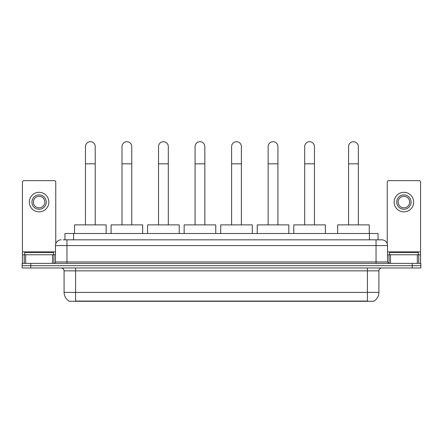<?xml version="1.0" encoding="UTF-8"?>
<svg xmlns="http://www.w3.org/2000/svg" width="443" height="443" viewBox="0 0 443 443"><rect width="100%" height="100%" fill="white"/><g stroke="black" fill="none" stroke-linecap="round" stroke-linejoin="round"><path stroke-width="0.66" d="M64.955 239.829L64.955 233.505L378.045 233.505L378.045 239.829M374.03 301.013L374.03 301.295L68.97 301.295L68.97 301.013M69.058 301.068A10.056 10.056 0 0 1 64.085 292.391L75.576 292.391L75.576 301.068L367.424 301.068L367.424 292.391L378.915 292.391L378.915 270.85A2.874 2.874 0 0 1 381.783 267.976M64.085 292.391L64.085 270.85C63.919 269.106 62.961 268.148 61.217 267.976M373.942 301.068A10.056 10.056 0 0 0 378.915 292.391M30.766 263.38L420.85 263.38L420.85 265.678L22.15 265.678L22.15 267.976L30.766 267.976L30.766 265.678L22.15 265.678L22.15 263.38L30.766 263.38L30.766 265.678L420.85 265.678L420.85 267.976L30.766 267.976M63.36 239.829L381.783 239.829A5.742 5.742 0 0 1 387.531 245.572L387.531 261.946L388.965 263.38M63.227 239.829L66.959 239.829L66.959 245.572L55.469 245.572L55.469 261.946A1.434 1.434 0 0 1 54.035 263.38M61.217 239.829A5.742 5.742 0 0 0 55.469 245.572M387.531 245.572L376.041 245.572L376.041 239.829L381.783 239.829M53.459 254.764L53.459 252.466L24.736 252.466L24.736 254.764M52.529 263.38L52.529 254.764L25.666 254.764L25.666 263.38M55.757 243.777L55.757 182.09A1.434 1.434 0 0 0 54.323 180.655L23.872 180.655A1.434 1.434 0 0 0 22.438 182.09L22.438 254.764L25.666 254.764M52.529 254.764L55.469 254.764M22.438 263.38L22.438 254.764M39.1 194.903A7.182 7.182 0 0 0 31.918 202.08A7.182 7.182 0 0 0 39.1 209.262A7.182 7.182 0 0 0 46.277 202.08A7.182 7.182 0 0 0 39.1 194.903M39.1 196.338A5.742 5.742 0 0 0 33.352 202.08A5.742 5.742 0 0 0 39.1 207.828A5.742 5.742 0 0 0 44.843 202.08A5.742 5.742 0 0 0 39.1 196.338M39.1 211.848A9.768 9.768 0 0 0 48.863 202.08A9.768 9.768 0 0 0 39.1 192.317A9.768 9.768 0 0 0 29.332 202.08A9.768 9.768 0 0 0 39.1 211.848M418.264 254.764L418.264 252.466L389.541 252.466L389.541 254.764M85.46 224.889L85.46 146.583A4.884 4.884 0 0 1 90.344 141.705A4.884 4.884 0 0 1 95.228 146.583A4.884 4.884 0 0 0 90.344 141.705M95.228 224.889L95.228 146.583M106.143 233.505L106.143 224.889L74.546 224.889L74.546 233.505M121.997 224.889L121.997 146.583A4.884 4.884 0 0 1 126.881 141.705A4.884 4.884 0 0 1 131.765 146.583A4.884 4.884 0 0 0 126.881 141.705M131.765 224.889L131.765 146.583M142.679 233.505L142.679 224.889L111.082 224.889L111.082 233.505M158.533 224.889L158.533 146.583A4.884 4.884 0 0 1 163.417 141.705A4.884 4.884 0 0 1 168.301 146.583A4.884 4.884 0 0 0 163.417 141.705M168.301 224.889L168.301 146.583M179.216 233.505L179.216 224.889L147.619 224.889L147.619 233.505M195.075 224.889L195.075 146.583A4.884 4.884 0 0 1 199.959 141.705A4.884 4.884 0 0 1 204.838 146.583A4.884 4.884 0 0 0 199.959 141.705M204.838 224.889L204.838 146.583M215.758 233.505L215.758 224.889L184.155 224.889L184.155 233.505M231.611 224.889L231.611 146.583A4.884 4.884 0 0 1 236.496 141.705A4.884 4.884 0 0 1 241.38 146.583A4.884 4.884 0 0 0 236.496 141.705M241.38 224.889L241.38 146.583M252.294 233.505L252.294 224.889L220.697 224.889L220.697 233.505M268.148 224.889L268.148 146.583A4.884 4.884 0 0 1 273.032 141.705A4.884 4.884 0 0 1 277.916 146.583A4.884 4.884 0 0 0 273.032 141.705M277.916 224.889L277.916 146.583M288.83 233.505L288.83 224.889L257.233 224.889L257.233 233.505M304.684 224.889L304.684 146.583A4.884 4.884 0 0 1 309.568 141.705A4.884 4.884 0 0 1 314.452 146.583A4.884 4.884 0 0 0 309.568 141.705M314.452 224.889L314.452 146.583M325.367 233.505L325.367 224.889L293.77 224.889L293.77 233.505M348.58 224.889L348.58 146.583A4.884 4.884 0 0 1 353.464 141.705A4.884 4.884 0 0 1 358.343 146.583A4.884 4.884 0 0 0 353.464 141.705M358.343 224.889L358.343 146.583M369.263 233.505L369.263 224.889L337.666 224.889L337.666 233.505M417.334 263.38L417.334 254.764L390.471 254.764L390.471 263.38M417.334 254.764L420.562 254.764L420.562 182.09A1.434 1.434 0 0 0 419.128 180.655L388.677 180.655A1.434 1.434 0 0 0 387.243 182.09L387.243 243.777M387.531 254.764L390.471 254.764M420.562 254.764L420.562 263.38M403.9 194.903A7.182 7.182 0 0 0 396.723 202.08A7.182 7.182 0 0 0 403.9 209.262A7.182 7.182 0 0 0 411.082 202.08A7.182 7.182 0 0 0 403.9 194.903M403.9 196.338A5.742 5.742 0 0 0 398.157 202.08A5.742 5.742 0 0 0 403.9 207.828A5.742 5.742 0 0 0 409.648 202.08A5.742 5.742 0 0 0 403.9 196.338M403.9 211.848A9.768 9.768 0 0 0 413.668 202.08A9.768 9.768 0 0 0 403.9 192.317A9.768 9.768 0 0 0 394.137 202.08A9.768 9.768 0 0 0 403.9 211.848M366.272 301.295L366.272 301.013M76.728 301.295L76.728 301.013M73.571 239.829L73.571 233.505M369.429 239.829L369.429 233.505M367.424 267.976L367.424 270.85L64.085 270.85M378.915 270.85L367.424 270.85L367.424 292.391L75.576 292.391L75.576 267.976M412.234 267.976L412.234 263.38M66.959 263.38L66.959 261.946L387.531 261.946M55.469 261.946L66.959 261.946L66.959 245.572L376.041 245.572L376.041 263.38M55.469 251.89L22.438 251.89M53.941 254.764L53.941 263.38M22.46 254.764L22.46 263.38M24.254 263.38L24.254 254.764M85.46 163.821L95.228 163.821M121.997 163.821L131.765 163.821M158.533 163.821L168.301 163.821M195.075 163.821L204.838 163.821M231.611 163.821L241.38 163.821M268.148 163.821L277.916 163.821M304.684 163.821L314.452 163.821M348.58 163.821L358.343 163.821M420.562 251.89L387.531 251.89M420.54 263.38L420.54 254.764M418.746 254.764L418.746 263.38M389.059 263.38L389.059 254.764"/></g></svg>
